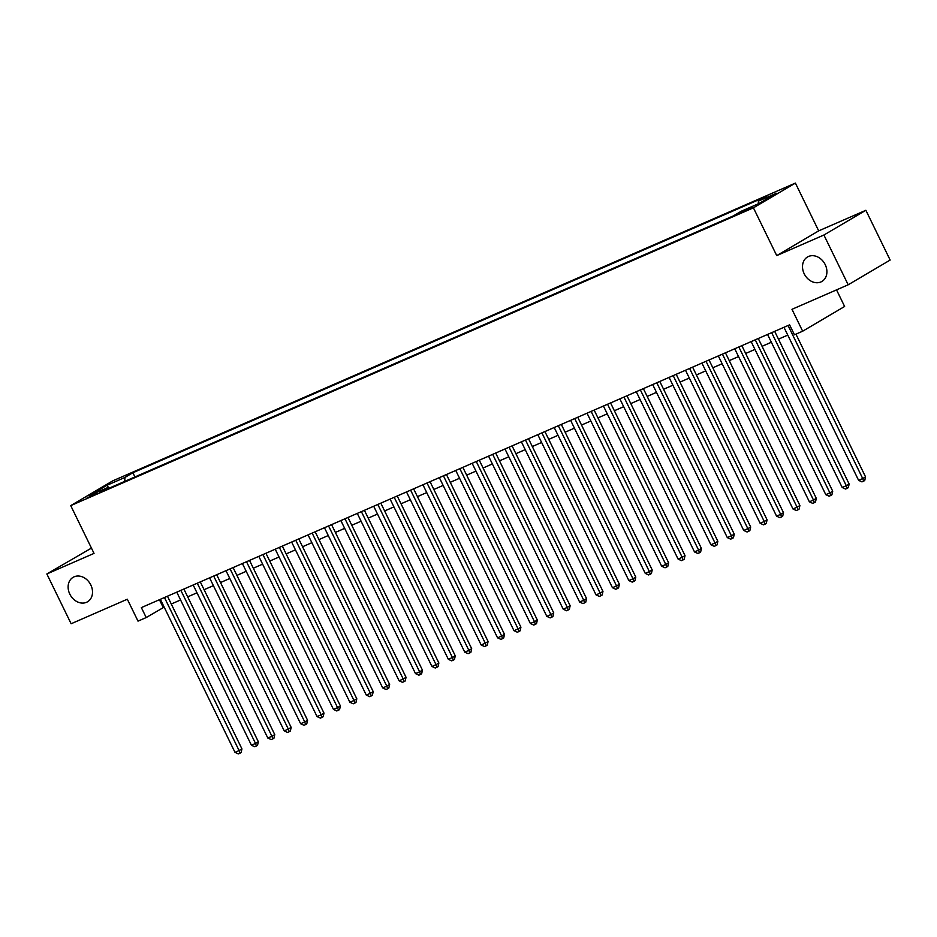 <?xml version="1.0" encoding="UTF-8"?>
<svg xmlns="http://www.w3.org/2000/svg" width="937" height="937" viewBox="0 0 937 937"><rect width="100%" height="100%" fill="white"/><g stroke="black" fill="none" stroke-linecap="round" stroke-linejoin="round"><path stroke-width="1.41" d="M90.819 584.969A14.196 11.431 59.5 0 1 87.528 601.788A14.196 11.431 59.5 0 1 69.818 594.14A14.196 11.431 59.5 0 1 73.109 577.321A14.196 11.431 59.5 0 1 90.819 584.969M825.216 264.632A14.196 11.431 59.5 0 1 821.925 281.44A14.196 11.431 59.5 0 1 804.204 273.791A14.196 11.431 59.5 0 1 807.495 256.984A14.196 11.431 59.5 0 1 825.216 264.632M86.696 498.215L96.698 492.967L86.696 498.215M91.451 548.098L46.85 573.971L71.13 623.749L127.327 599.223L138.008 621.126L146.219 617.553L164.162 607.117M795.396 183.09L112.698 480.88L70.732 505.617L753.418 207.827L795.396 183.09L818.692 230.865L776.726 255.602L823.904 235.023L865.87 210.286L818.692 230.865M865.87 210.286L890.15 260.053L848.184 284.789L791.976 309.304L802.658 331.206L844.624 306.469L836.53 289.873M823.904 235.023L848.184 284.789M802.658 331.206L794.447 334.79L789.598 324.834L141.358 607.598L146.219 617.553M752.083 206.878L738.766 213.542L752.083 206.878L752.364 207.452M108.856 488.306L107.708 487.591L99.767 492.276L733.226 215.955L741.167 211.27L759.216 203.399L776.468 193.245L758.408 201.115L766.349 196.43L132.89 472.752L124.949 477.437L124.703 481.395M107.708 487.591L89.659 495.462L106.9 485.307L124.949 477.437M776.726 255.602L753.418 207.827M46.85 573.971L94.028 553.392L70.732 505.617M171.272 604.014L180.572 599.961M187.681 596.857L196.981 592.805M204.09 589.701L213.39 585.637M220.5 582.545L229.799 578.48M236.909 575.377L246.208 571.324M253.33 568.22L262.618 564.168M269.739 561.064L279.039 557.011M286.148 553.908L295.448 549.855M302.557 546.751L311.857 542.687M318.967 539.583L328.266 535.531M335.376 532.427L344.675 528.374M351.785 525.27L361.085 521.218M368.206 518.114L377.494 514.062M384.615 510.958L393.915 506.894M401.024 503.79L410.324 499.737M417.433 496.633L426.733 492.581M433.843 489.477L443.142 485.425M450.252 482.321L459.552 478.268M466.661 475.164L475.961 471.1M483.082 468.008L492.37 463.944M499.491 460.84L508.791 456.787M515.9 453.684L525.2 449.631M532.31 446.527L541.609 442.475M548.719 439.371L558.019 435.318M565.128 432.215L574.428 428.15M581.537 425.047L590.837 420.994M597.958 417.89L607.246 413.838M614.367 410.734L623.667 406.681M630.777 403.578L640.076 399.525M647.186 396.421L656.486 392.357M663.595 389.265L672.895 385.201M680.004 382.097L689.304 378.044M696.425 374.941L705.713 370.888M712.834 367.784L722.122 363.732M729.244 360.628L738.543 356.575M745.653 353.472L754.953 349.407M762.062 346.303L771.362 342.251M778.471 339.147L787.771 335.095M159.431 599.715L163.237 607.516M758.244 203.821L758.408 201.115M134.928 476.933L132.89 472.752M106.9 485.307L109.102 488.2M788.064 325.502L862.719 478.549L858.608 480.341L783.964 327.294M795.935 334.134L865.554 476.874L862.719 478.549L863.598 481.173L861.958 481.887L858.608 480.341M865.554 476.874L864.734 480.505L863.598 481.173M771.655 332.658L846.298 485.706L842.199 487.498L767.555 334.45M774.665 331.347L849.145 484.031L846.298 485.706L847.189 488.329L845.549 489.044L842.199 487.498M849.145 484.031L848.325 487.662L847.189 488.329M755.245 339.815L829.889 492.862L825.79 494.654L751.146 341.607M758.256 338.503L832.724 491.199L829.889 492.862L830.779 495.486L829.14 496.2L825.79 494.654M832.724 491.199L831.904 494.818L830.779 495.486M738.836 346.971L813.48 500.018L809.381 501.81L734.737 348.763M741.846 345.659L816.314 498.355L813.48 500.018L814.358 502.642L812.719 503.368L809.381 501.81M816.314 498.355L815.495 501.974L814.358 502.642M722.427 354.127L797.071 507.186L792.971 508.967L718.316 355.919M725.437 352.816L799.905 505.512L797.071 507.186L797.949 509.81L796.309 510.524L792.971 508.967M799.905 505.512L799.085 509.142L797.949 509.81M706.018 361.295L780.662 514.343L776.562 516.135L701.907 363.076M709.028 359.984L783.496 512.668L780.662 514.343L781.54 516.966L779.9 517.681L776.562 516.135M783.496 512.668L782.676 516.299L781.54 516.966M689.597 368.452L764.252 521.499L760.141 523.291L685.497 370.244M692.607 367.14L767.087 519.824L764.252 521.499L765.131 524.123L763.491 524.837L760.141 523.291M767.087 519.824L766.267 523.455L765.131 524.123M673.188 375.608L747.843 528.655L743.732 530.447L669.088 377.4M676.198 374.296L750.678 526.992L747.843 528.655L748.722 531.279L747.082 531.993L743.732 530.447M750.678 526.992L749.858 530.611L748.722 531.279M656.778 382.764L731.422 535.812L727.323 537.604L652.679 384.557M659.789 381.453L734.268 534.149L731.422 535.812L732.312 538.435L730.673 539.162L727.323 537.604M734.268 534.149L733.448 537.768L732.312 538.435M640.369 389.921L715.013 542.98L710.914 544.76L636.27 391.713M643.379 388.609L717.847 541.305L715.013 542.98L715.903 545.603L714.263 546.318L710.914 544.76M717.847 541.305L717.028 544.936L715.903 545.603M623.96 397.089L698.604 550.136L694.504 551.928L619.861 398.869M626.97 395.765L701.438 548.461L698.604 550.136L699.482 552.76L697.842 553.474L694.504 551.928M701.438 548.461L700.618 552.092L699.482 552.76M607.551 404.245L682.195 557.292L678.095 559.084L603.44 406.037M610.561 402.933L685.029 555.618L682.195 557.292L683.073 559.916L681.433 560.631L678.095 559.084M685.029 555.618L684.209 559.248L683.073 559.916M591.142 411.402L665.785 564.449L661.686 566.241L587.03 413.194M594.152 410.09L668.62 562.774L665.785 564.449L666.664 567.072L665.024 567.787L661.686 566.241M668.62 562.774L667.8 566.405L666.664 567.072M574.721 418.558L649.376 571.605L645.265 573.397L570.621 420.35M577.731 417.246L652.211 569.942L649.376 571.605L650.255 574.229L648.615 574.943L645.265 573.397M652.211 569.942L651.391 573.561L650.255 574.229M558.311 425.714L632.967 578.773L628.856 580.553L554.212 427.506M561.322 424.402L635.801 577.098L632.967 578.773L633.845 581.397L632.206 582.111L628.856 580.553M635.801 577.098L634.981 580.717L633.845 581.397M541.902 432.882L616.546 585.93L612.447 587.71L537.803 434.663M544.912 431.559L619.392 584.255L616.546 585.93L617.436 588.553L615.796 589.268L612.447 587.71M619.392 584.255L618.572 587.886L617.436 588.553M525.493 440.039L600.137 593.086L596.037 594.878L521.394 441.819M528.503 438.727L602.971 591.411L600.137 593.086L601.027 595.709L599.375 596.424L596.037 594.878M602.971 591.411L602.151 595.042L601.027 595.709M509.084 447.195L583.728 600.242L579.628 602.034L504.984 448.987M512.094 445.883L586.562 598.567L583.728 600.242L584.606 602.866L582.966 603.58L579.628 602.034M586.562 598.567L585.742 602.198L584.606 602.866M492.675 454.351L567.318 607.399L563.219 609.191L488.564 456.143M495.685 453.039L570.153 605.735L567.318 607.399L568.197 610.022L566.557 610.737L563.219 609.191M570.153 605.735L569.333 609.355L568.197 610.022M476.265 461.508L550.909 614.555L546.81 616.347L472.154 463.3M479.275 460.196L553.744 612.892L550.909 614.555L551.788 617.178L550.148 617.905L546.81 616.347M553.744 612.892L552.924 616.511L551.788 617.178M459.844 468.664L534.5 621.723L530.389 623.503L455.745 470.456M462.855 467.352L537.334 620.048L534.5 621.723L535.378 624.347L533.739 625.061L530.389 623.503M537.334 620.048L536.514 623.679L535.378 624.347M443.435 475.832L518.091 628.879L513.98 630.671L439.336 477.612M446.445 474.52L520.925 627.204L518.091 628.879L518.969 631.503L517.329 632.217L513.98 630.671M520.925 627.204L520.105 630.835L518.969 631.503M427.026 482.988L501.67 636.036L497.57 637.828L422.927 484.78M430.036 481.677L504.516 634.361L501.67 636.036L502.56 638.659L500.92 639.374L497.57 637.828M504.516 634.361L503.696 637.992L502.56 638.659M410.617 490.145L485.261 643.192L481.161 644.984L406.517 491.937M413.627 488.833L488.095 641.517L485.261 643.192L486.151 645.816L484.499 646.53L481.161 644.984M488.095 641.517L487.275 645.148L486.151 645.816M394.208 497.301L468.851 650.348L464.752 652.14L390.108 499.093M397.218 495.989L471.686 648.685L468.851 650.348L469.73 652.972L468.09 653.686L464.752 652.14M471.686 648.685L470.866 652.304L469.73 652.972M377.798 504.457L452.442 657.516L448.343 659.297L373.687 506.249M380.809 503.146L455.277 655.841L452.442 657.516L453.321 660.14L451.681 660.854L448.343 659.297M455.277 655.841L454.457 659.461L453.321 660.14M361.389 511.625L436.033 664.673L431.934 666.465L357.278 513.406M364.399 510.302L438.867 662.998L436.033 664.673L436.911 667.296L435.272 668.011L431.934 666.465M438.867 662.998L438.047 666.629L436.911 667.296M344.968 518.782L419.624 671.829L415.513 673.621L340.869 520.574M347.978 517.47L422.458 670.154L419.624 671.829L420.502 674.453L418.862 675.167L415.513 673.621M422.458 670.154L421.638 673.785L420.502 674.453M328.559 525.938L403.215 678.985L399.103 680.777L324.46 527.73M331.569 524.626L406.049 677.31L403.215 678.985L404.093 681.609L402.453 682.323L399.103 680.777M406.049 677.31L405.229 680.941L404.093 681.609M312.15 533.094L386.794 686.142L382.694 687.934L308.05 534.886M315.16 531.783L389.64 684.478L386.794 686.142L387.684 688.765L386.044 689.48L382.694 687.934M389.64 684.478L388.82 688.098L387.684 688.765M295.741 540.251L370.384 693.298L366.285 695.09L291.641 542.043M298.751 538.939L373.219 691.635L370.384 693.298L371.275 695.922L369.623 696.648L366.285 695.09M373.219 691.635L372.399 695.254L371.275 695.922M279.331 547.407L353.975 700.466L349.876 702.246L275.232 549.199M282.342 546.095L356.81 698.791L353.975 700.466L354.854 703.09L353.214 703.804L349.876 702.246M356.81 698.791L355.99 702.422L354.854 703.09M262.922 554.575L337.566 707.622L333.467 709.414L258.811 556.355M265.932 553.263L340.4 705.948L337.566 707.622L338.444 710.246L336.805 710.96L333.467 709.414M340.4 705.948L339.581 709.578L338.444 710.246M246.513 561.731L321.157 714.779L317.057 716.571L242.402 563.524M249.523 560.42L323.991 713.104L321.157 714.779L322.035 717.402L320.395 718.117L317.057 716.571M323.991 713.104L323.171 716.735L322.035 717.402M230.092 568.888L304.748 721.935L300.636 723.727L225.993 570.68M233.102 567.576L307.582 720.272L304.748 721.935L305.626 724.559L303.986 725.273L300.636 723.727M307.582 720.272L306.762 723.891L305.626 724.559M213.683 576.044L288.338 729.091L284.227 730.883L209.583 577.836M216.693 574.732L291.173 727.428L288.338 729.091L289.217 731.715L287.577 732.441L284.227 730.883M291.173 727.428L290.353 731.047L289.217 731.715M197.274 583.201L271.917 736.259L267.818 738.04L193.174 584.993M200.284 581.889L274.752 734.585L271.917 736.259L272.808 738.883L271.168 739.598L267.818 738.04M274.752 734.585L273.944 738.215L272.808 738.883M180.864 590.369L255.508 743.416L251.409 745.208L176.765 592.149M183.875 589.045L258.343 741.741L255.508 743.416L256.398 746.039L254.747 746.754L251.409 745.208M258.343 741.741L257.523 745.372L256.398 746.039M164.455 597.525L239.099 750.572L235 752.364L160.356 599.317M167.465 596.213L241.933 748.897L239.099 750.572L239.977 753.196L238.338 753.91L235 752.364M241.933 748.897L241.114 752.528L239.977 753.196M748.862 209.256L748.476 208.459"/></g></svg>
